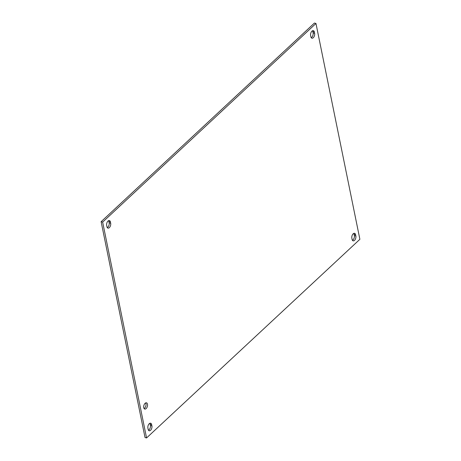 <?xml version="1.0" encoding="UTF-8"?>
<svg xmlns="http://www.w3.org/2000/svg" width="461" height="461" viewBox="0 0 461 461"><rect width="100%" height="100%" fill="white"/><g stroke="black" fill="none" stroke-linecap="round" stroke-linejoin="round"><path stroke-width="0.69" d="M146.16 408.573A3.239 1.809 -74.5 0 1 144.76 409.057A3.239 1.809 -74.5 0 1 143.688 406.614A3.239 1.809 -74.5 0 1 145.088 403.306A3.239 1.809 -74.5 0 1 146.489 402.822A3.239 1.809 -74.5 0 1 147.56 405.265A3.239 1.809 -74.5 0 1 146.16 408.573M144.08 408.532A3.239 1.809 105.5 0 0 145.837 405.997A3.239 1.809 105.5 0 0 145.636 402.926M106.94 226.737L106.675 225.429A3.239 1.809 -74.5 0 1 107.298 221.983A3.239 1.809 -74.5 0 1 109.407 220.565A3.239 1.809 -74.5 0 1 110.415 221.943L110.68 223.251A3.239 1.809 -74.5 0 1 110.058 226.697A3.239 1.809 -74.5 0 1 107.949 228.114A3.239 1.809 -74.5 0 1 106.94 226.737M107.269 227.584A3.239 1.809 105.5 0 0 109.148 222.824L108.882 221.522A3.239 1.809 105.5 0 0 108.554 220.669M148.171 429.393L147.906 428.085A3.239 1.809 -74.5 0 1 148.528 424.639A3.239 1.809 -74.5 0 1 150.638 423.221A3.239 1.809 -74.5 0 1 151.646 424.598L151.911 425.906A3.239 1.809 -74.5 0 1 151.289 429.352A3.239 1.809 -74.5 0 1 149.18 430.77A3.239 1.809 -74.5 0 1 148.171 429.393M148.5 430.24A3.239 1.809 105.5 0 0 150.378 425.48L150.113 424.178A3.239 1.809 105.5 0 0 149.785 423.331M310.887 36.822L310.622 35.52A3.239 1.809 -74.5 0 1 311.244 32.074A3.239 1.809 -74.5 0 1 313.353 30.657A3.239 1.809 -74.5 0 1 314.362 32.034L314.627 33.336A3.239 1.809 -74.5 0 1 314.004 36.782A3.239 1.809 -74.5 0 1 311.895 38.2A3.239 1.809 -74.5 0 1 310.887 36.822M311.215 37.669A3.239 1.809 105.5 0 0 313.094 32.915L312.829 31.607A3.239 1.809 105.5 0 0 312.5 30.76M352.118 239.478L351.852 238.176A3.239 1.809 -74.5 0 1 352.475 234.73A3.239 1.809 -74.5 0 1 354.584 233.312A3.239 1.809 -74.5 0 1 355.592 234.689L355.857 235.992A3.239 1.809 -74.5 0 1 355.235 239.438A3.239 1.809 -74.5 0 1 353.126 240.855A3.239 1.809 -74.5 0 1 352.118 239.478M352.446 240.331A3.239 1.809 105.5 0 0 354.325 235.571L354.06 234.263A3.239 1.809 105.5 0 0 353.731 233.416M359.88 239.311L146.563 437.95L145.031 437.524L101.12 221.689L314.437 23.05L315.969 23.476L359.88 239.311M146.563 437.95L102.653 222.11L101.12 221.689M102.653 222.11L315.969 23.476M108.882 221.522L110.415 221.943M109.148 222.824L110.68 223.251M150.113 424.178L151.646 424.598M150.378 425.48L151.911 425.906M312.829 31.607L314.362 32.034M313.094 32.915L314.627 33.336M354.06 234.263L355.592 234.689M354.325 235.571L355.857 235.992"/></g></svg>
